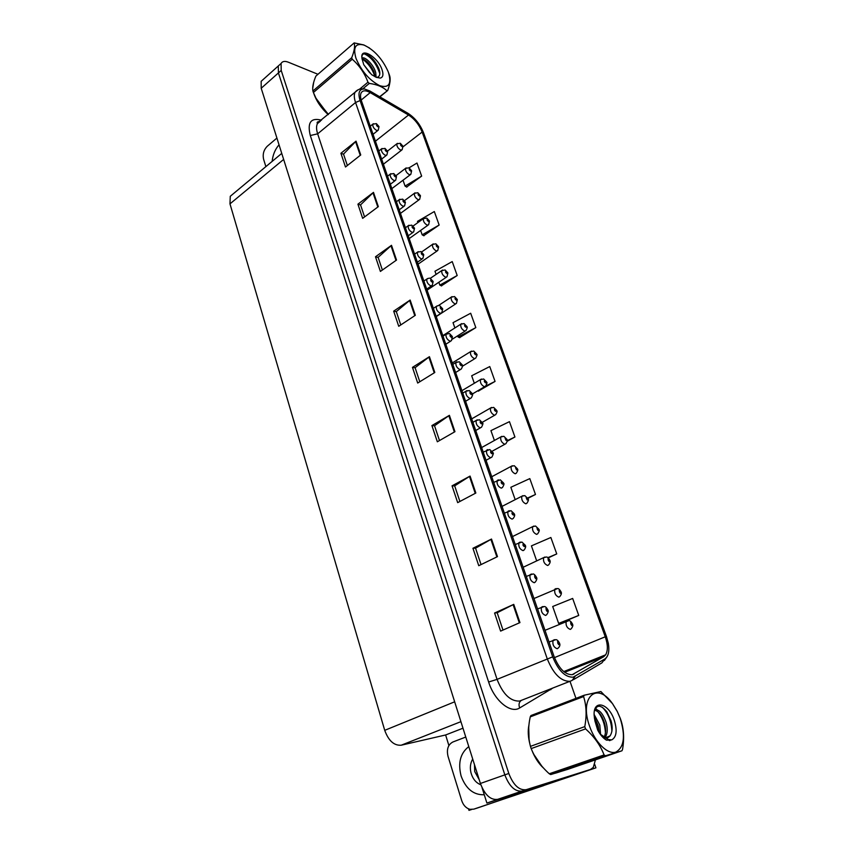 <?xml version="1.0" encoding="UTF-8"?>
<svg xmlns="http://www.w3.org/2000/svg" width="853" height="853" viewBox="0 0 853 853"><rect width="100%" height="100%" fill="white"/><g stroke="black" fill="none" stroke-linecap="round" stroke-linejoin="round"><path stroke-width="1.28" d="M482.062 787.724L486.903 803.068L547.093 783.928M263.204 79.489L261.167 81.312L261.21 88.264L480.41 783.47C484.824 794.996 490.592 800.295 497.725 799.336L486.903 803.068M261.167 81.312L280.296 64.178L278.291 65.969L278.419 72.931L504.827 774.865C509.369 786.551 515.169 791.936 522.228 791.03L595.916 767.849L594.733 764.437M471.613 809.518L468.979 810.35L471.453 809.518M543.766 785.485L595.916 767.849M448.891 745.543L445.618 734.977L401.198 745.213C394.043 745.725 388.552 740.767 384.724 730.339L229.979 203.867L230.267 196.297L232.762 194.217M445.618 734.977L462.976 728.206M468.979 810.35L468.521 808.868M555.292 773.223L559.397 771.965M572.192 674.691C565.091 674.755 559.056 668.731 554.109 656.618L361.544 101.155C360.339 97.605 360.201 94.864 361.128 92.913C362.717 90.237 365.745 90.13 370.202 92.614L408.534 115.016C414.59 118.983 419.122 124.655 422.139 132.044L605.257 636.786C607.901 644.559 608.04 650.572 605.651 654.816L603.743 656.693L572.192 674.691M573.077 677.197L604.809 658.996C608.434 656.458 609.607 651.234 608.328 643.333L606.483 636.594L423.44 132.556C420.049 124.261 414.953 117.874 408.15 113.417L369.839 90.972L364.53 88.989C359.23 88.872 357.748 92.732 360.073 100.569L552.701 656.853C558.278 670.501 565.07 677.293 573.077 677.197M317.956 74.286L288.346 62.205C284.795 60.83 282.364 61.256 281.074 63.485L278.291 65.969L278.419 72.931L504.827 774.865C509.369 786.551 515.169 791.936 522.228 791.03L586.853 770.696M347.363 165.535L343.524 154.105L356.042 141.161L340.901 153.284L345.486 167.007L360.744 154.958L356.042 141.161M343.567 154.201L340.901 153.284M364.572 216.929L360.542 204.891L373.486 192.373L357.919 204.187L362.653 218.357L378.337 206.639L373.486 192.373M360.574 204.987L357.919 204.187M382.368 270.028L378.124 257.361L391.506 245.312L375.491 256.774L380.395 271.425L396.528 260.058L391.506 245.312M378.156 257.446L375.491 256.774M400.771 324.94L396.293 311.601L410.144 300.053L393.67 311.142L398.735 326.294L415.336 315.301L410.144 300.053M396.325 311.686L393.67 311.142M494.58 613.019L497.182 612.742L513.751 604.372L494.58 613.019L500.615 631.103L519.957 622.605L513.751 604.372M472.935 548.276L475.558 548.18L491.509 539.053L472.935 548.276L478.757 565.699L497.491 556.625L491.509 539.053M459.906 501.468L454.681 485.858L470.067 476.081L452.058 485.837L457.677 502.641L475.846 493.023L470.067 476.081M454.692 485.911L452.058 485.837M439.498 440.553L434.54 425.754L449.392 415.336L431.917 425.572L437.344 441.79L454.958 431.682L449.392 415.336M434.561 425.818L431.917 425.572M419.793 381.749L415.091 367.707L429.422 356.693L412.468 367.376L417.703 383.05L434.806 372.484L429.422 356.693M415.112 367.771L412.468 367.376M528.967 724.858C527.74 730.573 528.082 737.099 529.99 744.445M531.846 750.171C534.842 757.752 538.765 763.755 543.649 768.201M313.701 82.251L312.71 88.349M313.776 93.414C316.484 101.251 321.304 108.32 328.224 114.611M281.074 63.485L281.213 70.447L508.804 773.468C513.367 785.176 519.168 790.582 526.216 789.675L590.489 769.47L593.283 767.412L595.426 759.863M575.956 698.372L569.996 681.291L519.53 701.081C510.403 701.401 502.907 694.171 497.064 679.372L552.701 656.853M441.364 285.84L457.197 275.519L452.218 261.594L434.966 271.233L436.086 274.41M423.728 235.663L439.146 225.043L434.326 211.544L417.469 221.385L417.885 222.58M406.625 187.01L421.649 176.113L416.978 163.03L409.056 167.838M507.183 441.268L514.935 437.003L509.454 421.659L490.933 430.616L494.399 440.468M527.847 498.365L535.481 494.473L529.809 478.608L510.84 487.287L515.18 499.645M548.255 557.894L556.742 553.917L550.867 537.497L531.419 545.877L536.686 560.901M560.026 623.362L578.739 615.429L572.662 598.443L552.701 606.504L558.64 623.404L560.229 623.362M459.564 337.617L475.825 327.616L470.685 313.243L453.028 322.669L454.884 327.947M478.362 391.058L495.06 381.419L489.75 366.566L471.677 375.768L474.311 383.274M475.547 548.138L481.049 564.59M497.171 612.71L502.993 630.058M477.691 390.834L478.586 391.143M495.06 381.419L484.387 386.708C481.348 385.119 480.026 382.762 480.442 379.617L481.433 379.041M514.935 437.003L507.194 440.692M535.481 494.473L527.655 497.992M556.742 553.917L547.935 557.638M578.739 615.429L558.64 623.404M457.645 335.826L458.061 336.988L459.799 337.703M475.825 327.616L458.061 336.988M438.847 282.258L439.839 285.105L441.598 285.947M457.197 275.519L439.839 285.105M420.636 230.427L422.182 234.831L423.962 235.791M439.146 225.043L422.182 234.831M403.011 180.218L405.068 186.082L406.86 187.148M421.649 176.113L405.068 186.082M402.829 146.151L400.995 144.2C400.174 144.53 400.43 145.266 401.784 146.407L402.253 145.671L401.038 144.914L402.221 145.575M402.253 145.671L402.893 146.311L402.147 149.733L400.675 150.075C397.903 148.337 396.634 146.247 396.848 143.805L397.445 143.357M378.945 126.575L377.037 124.538C376.162 124.847 376.418 125.583 377.815 126.766L378.327 126.031L377.058 125.252L378.284 125.935M378.327 126.031L379.009 126.734L378.274 130.146L376.695 130.498C373.881 128.728 372.569 126.617 372.793 124.175L373.39 123.717M411.551 170.707L409.717 168.787C408.886 169.15 409.152 169.896 410.506 171.016L410.975 170.248L409.76 169.502L410.943 170.152M410.975 170.248L411.604 170.867L410.837 174.332L409.387 174.705C406.593 172.978 405.314 170.867 405.548 168.361L406.177 167.902M420.401 195.657L418.567 193.748C417.746 194.153 418.013 194.91 419.377 196.019L419.836 195.209L418.62 194.484L419.793 195.113M419.836 195.209L420.465 195.806L419.665 199.325L418.237 199.73C415.411 198.013 414.131 195.87 414.387 193.311L415.059 192.831M429.39 221.002L427.566 219.125C426.745 219.562 427.022 220.33 428.387 221.428L428.835 220.586L427.62 219.871L428.803 220.479M428.835 220.586L429.454 221.151L428.632 224.723L427.236 225.149C424.378 223.454 423.088 221.29 423.365 218.645L424.08 218.155M387.603 151.354L385.695 149.35C384.831 149.691 385.087 150.448 386.484 151.61L386.985 150.842L385.727 150.075L386.953 150.746M386.985 150.842L387.667 151.514L386.91 154.979L385.353 155.353C382.507 153.604 381.195 151.471 381.43 148.955L382.069 148.475M396.4 176.539L394.491 174.556C393.628 174.94 393.894 175.697 395.302 176.848L395.792 176.049L394.534 175.302L395.76 175.953M395.792 176.049L396.464 176.699L395.685 180.207L394.161 180.623C391.271 178.885 389.96 176.72 390.216 174.14L390.898 173.649M405.346 202.129L403.437 200.178C402.584 200.594 402.851 201.372 404.258 202.513L404.748 201.671L403.48 200.935L404.706 201.564M404.748 201.671L405.41 202.289L404.599 205.861L403.096 206.298C400.185 204.571 398.873 202.385 399.14 199.741L399.865 199.218M414.441 228.146L412.532 226.216C411.679 226.674 411.956 227.463 413.353 228.583L413.844 227.708L412.585 226.994L413.801 227.602M413.844 227.708L414.505 228.305L413.662 231.931L412.191 232.389C409.248 230.694 407.926 228.476 408.214 225.746L408.982 225.213M480.847 784.781C476.017 782.926 472.722 778.906 470.963 772.722C469.79 767.604 470.366 763.051 472.701 759.042M477.979 775.761L475.569 768.137M474.46 764.608L474.726 771.57L479.226 779.727M543.756 785.442L476.934 808.154M543.787 785.56L473.767 809.156L469.896 809.316C466.047 808.196 463.307 805.264 461.686 800.54L448.028 756.344C446.428 749.382 448.038 744.605 452.858 742.003L465.77 737.045M547.04 783.79L517.174 793.205M512.184 794.783L514.551 794.697L547.221 784.27M265.869 166.623L263.609 159.276C262.5 154.19 263.737 149.829 267.33 146.194L276.916 138.069M541.74 766.037L534.01 754.66M529.073 739.412L528.721 727.545M328.33 114.526C322.125 108.96 317.561 102.595 314.64 95.419M312.859 86.196L313.318 83.722M620.216 718.397L617.337 711.647L612.625 703.842C597.132 680.918 578.792 697.061 589.636 726.372C595.223 742.6 607.699 754.766 615.781 752.122C624.151 747.388 625.633 736.15 620.216 718.397M620.355 718.567L617.231 711.349L612.539 703.661L600.885 691.538L584.22 695.216L583.58 696.56L530.235 716.883C527.975 727.364 528.05 737.195 530.449 746.364L531.184 748.593C534.842 757.805 540.877 766.197 549.268 773.767L550.697 774.567L567.799 769.331L621.976 750.768L622.551 749.36C624.407 738.367 623.799 728.473 620.728 719.655L620.355 718.567M530.449 746.364L584.774 726.617C586.853 715.528 586.459 705.506 583.58 696.56M584.774 726.617L585.563 728.889L531.184 748.593M584.22 695.216L530.939 715.55L530.235 716.883M600.608 734.582L599.776 725.018L594.125 714.451M599.158 732.599L598.177 725.594L594.274 717.138M604.18 738.549L604.745 738.005M605.086 737.589C607.485 733.964 607.858 728.995 606.206 722.694C602.9 713.279 599.062 709.046 594.701 709.995M604.095 737.205C605.918 733.548 606.088 728.899 604.596 723.269C602.037 715.422 598.71 711.082 594.605 710.272M600.171 734.113L605.715 737.738L610.098 735.862L610.759 734.625C612.486 731.085 612.603 726.543 611.1 720.966L606.878 711.86C600.97 704.706 596.833 704.397 594.434 710.922M603.103 737.568C605.95 738.591 608.232 738.048 609.948 735.915L610.641 734.87M614.203 719.964C608.637 702.968 593.07 699.055 594.146 715.368L594.925 720.924L597.686 730.061C600.277 734.891 603.21 738.25 606.483 740.159L611.676 739.914C616.58 737.109 617.423 730.467 614.203 719.964M611.676 739.914L608.232 739.498L600.928 734.785M549.268 773.767L604.073 754.926L605.481 755.769L550.697 774.567M604.073 754.926C600.459 745.426 594.296 736.747 585.563 728.889M621.976 750.768L605.481 755.769M598.806 732.045L594.434 718.365M599.478 745.458L600.011 745.266M605.438 732.962C604.98 724.613 602.463 717.533 597.878 711.722M609.394 740.628L609.906 739.86M611.9 731.288C611.377 721.19 608.178 713.183 602.314 707.254M597.249 709.856L595.458 708.331M610.055 740.543L610.503 739.924M388.467 72.537L387.998 71.289C382.144 58.622 374.179 49.9 364.103 45.124C355.541 42.81 352.833 47.192 355.968 58.281C361.373 71.034 369.253 80.15 379.596 85.631C388.84 88.403 391.794 84.031 388.467 72.537M379.67 96.73L387.688 90.482C390.109 83.946 390.738 78.956 389.586 75.512L388.339 72.164M354.176 42.906L315.877 76.098C313.232 82.421 312.241 87.39 312.912 91.004L351.713 57.705C354.315 51.201 355.136 46.265 354.176 42.906L363.794 44.932L369.498 48.003M351.713 57.705L352.246 59.23L313.414 92.508L315.973 98.223L327.456 113.534M312.912 91.004L313.414 92.508M376.077 77.197L375.746 72.772C373.838 64.764 364.54 55.818 361.96 58.196M375.021 76.706L373.774 71.289C370.682 64.817 367.078 60.734 362.973 59.038L362.056 58.868L363.762 64.721L371.535 74.584L376.088 77.26L380.246 78.092C383.05 77.388 383.647 74.595 382.048 69.722C377.922 56.852 359.945 46.307 361.949 58.175L362.056 58.836C368.059 62.962 372.366 68.901 374.979 76.685M376.568 77.399L377.57 77.197C379.724 76.322 380.331 74.019 379.404 70.309L378.636 68.005C375.256 60.894 371.087 56.277 366.129 54.165C363.367 53.344 361.949 54.336 361.864 57.13M369.744 72.878L363.73 64.647M376.909 77.527L371.78 74.776M317.071 100.302L328.373 114.387M387.688 90.482L379.884 96.858M359.529 89.224L367.963 82.187L369.317 83.413L362.834 88.808M367.963 82.187C364.551 73.081 359.305 65.425 352.246 59.23M386.921 90.802C382.954 86.91 377.09 84.447 369.317 83.413M379.809 73.657C376.493 63.804 371.354 57.204 364.391 53.856M374.168 72.334C371.812 67.334 368.656 63.165 364.689 59.827M378.977 68.922C376.44 63.367 373.006 58.868 368.677 55.424M438.538 246.752L436.704 244.907C435.894 245.376 436.171 246.165 437.536 247.253L437.984 246.368L436.768 245.664L437.941 246.261M437.984 246.368L438.602 246.901L437.749 250.537L436.373 250.985C433.495 249.311 432.194 247.114 432.492 244.395L433.249 243.883M447.825 272.928L445.991 271.105C445.191 271.627 445.479 272.416 446.844 273.493L447.281 272.565L446.066 271.883L447.239 272.459M447.281 272.565L447.889 273.077L447.015 276.767L445.661 277.246C442.75 275.583 441.449 273.355 441.769 270.561L442.568 270.038M457.261 299.531L455.438 297.74C454.649 298.294 454.926 299.104 456.302 300.16L456.728 299.19L456.046 299.435L455.523 298.529L456.686 299.094M456.728 299.19L457.336 299.68L456.43 303.433L455.107 303.935C452.165 302.293 450.864 300.032 451.194 297.153L452.037 296.62M423.674 254.589L421.777 252.691C420.924 253.192 421.201 253.991 422.608 255.1L423.088 254.183L421.83 253.48L423.056 254.077M423.088 254.183L423.738 254.748L422.885 258.427L421.425 258.928C418.45 257.233 417.128 254.994 417.448 252.189L418.258 251.635M433.068 281.479L431.17 279.603C430.328 280.147 430.605 280.968 432.023 282.055L432.492 281.095L431.767 281.319L431.234 280.413L432.45 280.989M432.492 281.095L433.143 281.639L432.247 285.382L430.829 285.894C427.811 284.23 426.479 281.959 426.82 279.07L427.684 278.504M442.622 308.818L440.724 306.973C439.881 307.56 440.18 308.391 441.587 309.468L442.046 308.466L441.332 308.722L440.798 307.794L442.014 308.359M442.046 308.466L442.696 308.978L441.779 312.784L440.383 313.328C437.333 311.686 436 309.372 436.363 306.398L437.28 305.811M466.858 326.582L465.034 324.812C464.256 325.419 464.544 326.241 465.909 327.275L466.335 326.272L465.653 326.539L465.13 325.622L466.292 326.166M466.335 326.272L466.932 326.731C467.593 326.87 467.284 328.149 466.005 330.548L464.704 331.06C461.729 329.439 460.417 327.147 460.78 324.193L461.676 323.639M476.614 354.08L474.801 352.342C474.023 352.982 474.311 353.824 475.686 354.848L476.102 353.792L475.42 354.091L474.897 353.163L476.059 353.686M476.102 353.792L476.688 354.23C477.381 354.272 477.062 355.562 475.729 358.111L474.471 358.655C471.453 357.044 470.142 354.72 470.525 351.671L471.464 351.105M486.541 382.037L484.728 380.331C483.95 381.024 484.259 381.877 485.634 382.88L486.029 381.781L485.357 382.123L484.835 381.174L485.997 381.675M486.029 381.781L486.615 382.187C487.319 382.229 486.999 383.551 485.624 386.142M496.627 410.474L494.825 408.8C494.058 409.547 494.367 410.41 495.742 411.391L496.137 410.25L495.465 410.613L494.932 409.653L496.094 410.144M496.137 410.25L496.713 410.624C497.427 411.029 497.086 412.372 495.689 414.665L494.484 415.23C491.403 413.673 490.08 411.274 490.518 408.033L491.563 407.446M506.885 439.402L505.093 437.76L506.021 440.404L506.405 439.21L505.744 439.604L505.211 438.634L506.362 439.092M506.405 439.21L506.981 439.54C507.716 439.977 507.364 441.342 505.925 443.667L504.752 444.253C501.639 442.718 500.306 440.276 500.775 436.939L501.873 436.341M452.335 336.626L450.437 334.813C449.606 335.442 449.904 336.295 451.322 337.351L451.77 336.306L451.056 336.583L450.523 335.645L451.738 336.189M451.77 336.306L452.41 336.775L451.461 340.656L450.096 341.221C447.015 339.601 445.671 337.255 446.066 334.195L447.036 333.598M462.219 364.903L460.321 363.122C459.5 363.804 459.799 364.668 461.228 365.702L461.665 364.615L460.951 364.935L460.417 363.975L461.622 364.498M461.665 364.615L462.294 365.063C462.976 365.084 462.657 366.406 461.313 369.018L459.98 369.605C456.867 367.995 455.513 365.617 455.939 362.461L456.952 361.843M472.263 393.67L470.376 391.932C469.566 392.657 469.864 393.532 471.293 394.555L471.73 393.414L471.016 393.766L470.483 392.796L471.688 393.297M471.73 393.414L472.349 393.83C473.063 393.745 472.722 395.088 471.336 397.861L470.035 398.468C466.879 396.89 465.525 394.47 465.973 391.207L467.049 390.589M482.489 422.939L480.612 421.243C479.802 422.011 480.111 422.907 481.54 423.909L481.966 422.715L481.263 423.109L480.719 422.118L481.924 422.598M481.966 422.715L482.574 423.099C483.32 423.013 482.969 424.389 481.529 427.214L480.26 427.843C477.072 426.276 475.718 423.824 476.187 420.454L477.328 419.825M492.895 452.73L491.019 451.066C490.219 451.887 490.539 452.794 491.968 453.775L492.384 452.538L491.68 452.964L491.136 451.962L492.341 452.421M491.829 452.421L491.317 452.708L491.85 452.463M492.384 452.538L492.981 452.879C493.759 452.708 493.397 454.105 491.904 457.091L490.667 457.73C487.447 456.195 486.082 453.689 486.594 450.224L487.788 449.584M517.323 468.819L515.532 467.22L516.491 469.907L516.854 468.66L516.204 469.097L515.67 468.105L516.811 468.542M516.854 468.66L517.419 468.969C518.187 469.449 517.814 470.845 516.332 473.18L515.201 473.778C512.045 472.263 510.712 469.779 511.203 466.335L512.354 465.738M527.932 498.76L526.162 497.192L527.133 499.922L527.495 498.632L526.845 499.101L526.312 498.099L527.453 498.515M527.495 498.632L528.05 498.909C528.839 499.431 528.455 500.871 526.919 503.206L525.832 503.814C522.633 502.321 521.3 499.794 521.823 496.243L523.028 495.636M538.733 529.223L536.974 527.698L537.966 530.481L538.318 529.137L537.667 529.638L537.134 528.615L538.275 529.009M538.318 529.137L538.861 529.372C539.672 529.937 539.288 531.408 537.699 533.775L536.644 534.383C533.413 532.912 532.069 530.342 532.624 526.674L533.882 526.066M537.251 529.318L537.795 529.052M549.716 560.229L547.989 558.736L548.991 561.573L549.332 560.176L548.692 560.72L548.148 559.675L549.279 560.048M548.276 560.421L548.82 560.165M549.332 560.176L549.865 560.368C550.558 561.477 550.153 562.969 548.66 564.878L547.647 565.496C544.374 564.057 543.03 561.434 543.617 557.638L544.928 557.03M548.255 560.368L548.81 560.112M560.879 591.801L559.195 590.34L560.208 593.219L560.538 591.769L559.909 592.355L559.365 591.289L560.496 591.641M559.472 592.025L560.037 591.779M560.538 591.769L561.061 591.929C561.775 593.059 561.37 594.605 559.824 596.546L558.854 597.164C555.538 595.746 554.194 593.08 554.813 589.156L556.167 588.549M559.451 591.982L560.016 591.726M572.214 623.938L570.604 622.519L571.638 625.452L571.947 623.938L571.329 624.567L570.785 623.479L571.905 623.81M570.881 624.215L571.457 623.97M571.947 623.938L572.47 624.055C573.216 625.196 572.779 626.774 571.19 628.8L570.262 629.407C566.904 628.021 565.55 625.292 566.211 621.24L567.618 620.632M570.849 624.161L571.435 623.916M503.473 483.043L501.617 481.412C500.828 482.297 501.148 483.214 502.577 484.184L502.982 482.894L502.289 483.352L501.745 482.329L502.939 482.766M502.982 482.894L503.579 483.193C504.358 483.587 503.984 485.016 502.46 487.5L501.265 488.151C498.003 486.636 496.638 484.088 497.171 480.506L498.429 479.855M501.895 483.065L502.438 482.787M514.242 513.901L512.397 512.312C511.619 513.25 511.949 514.188 513.389 515.127L513.773 513.783L513.09 514.284L512.546 513.25L513.73 513.655M512.706 514.018L513.239 513.741L512.674 513.975M513.773 513.783L514.359 514.05C515.031 514.999 514.647 516.47 513.207 518.453L512.056 519.114C508.74 517.632 507.375 515.041 507.951 511.331L509.262 510.68M525.203 545.323L523.379 543.766C522.612 544.758 522.942 545.717 524.382 546.634L524.766 545.238L524.083 545.781L523.529 544.715L524.712 545.11M523.678 545.483L524.232 545.216M524.766 545.238L525.341 545.462C526.034 546.41 525.629 547.914 524.137 549.972L523.028 550.643C519.68 549.183 518.304 546.538 518.912 542.711L520.287 542.06M523.646 545.44L524.211 545.163M536.356 577.31L534.564 575.796L535.577 578.718L535.951 577.268L535.279 577.844L534.724 576.767L535.908 577.14M534.852 577.524L535.428 577.257M535.951 577.268L536.516 577.449C537.241 578.387 536.825 579.933 535.279 582.077L534.213 582.738C530.822 581.309 529.446 578.622 530.086 574.655L531.515 574.005M534.82 577.481L535.407 577.214M547.679 609.895L545.952 608.424L546.986 611.398L547.338 609.874L546.677 610.503L546.123 609.405L547.295 609.746M546.229 610.162L546.816 609.895M547.338 609.874L547.903 610.023C548.65 610.929 548.223 612.507 546.613 614.768L545.6 615.439C542.156 614.032 540.781 611.281 541.463 607.187L542.945 606.536M546.197 610.108L546.805 609.842M559.184 643.098L557.553 641.648L558.608 644.676L558.95 643.098L558.288 643.77L557.734 642.65L558.896 642.97M557.819 643.397L558.427 643.141M558.95 643.098L559.493 643.205C560.325 644.815 559.888 646.435 558.171 648.077L557.201 648.738C553.714 647.363 552.328 644.559 553.053 640.326L554.589 639.675M557.787 643.343L558.406 643.087M497.725 799.336L526.216 789.675M480.41 783.47L508.804 773.468M261.21 88.264L281.213 70.447M229.979 203.867L283.644 159.415M384.724 730.339L454.66 701.806M401.198 745.213L460.919 721.659M310.3 135.52L317.657 133.836L497.064 679.372L488.63 682.005L310.3 135.52C307.123 122.501 310.855 117.394 321.517 120.198M320.493 121.051L317.444 123.6C316.196 126.063 316.26 129.475 317.657 133.836L355.552 102.509C354.07 98.084 353.91 94.662 355.061 92.241L358.175 89.757M575.082 676.44L572.118 680.459L569.879 681.312C560.965 681.451 553.405 673.934 547.221 658.751L355.552 102.509L360.073 100.569M549.268 689.427L547.114 691.165M317.412 122.15L318.691 122.565M573.333 679.734L601.909 662.866L604.809 658.996M552.979 687.976L519.68 707.947C510.627 713.972 494.367 700.612 488.63 682.005M590.489 769.47L586.651 770.76M550.825 689.704L550.526 688.936M519.68 707.947C518.485 704.727 518.965 702.264 521.14 700.558M422.139 132.044L403.021 146.833M408.534 115.016L375.427 141.203M370.202 92.614L361.182 100.057M573.984 674.019L572.406 674.648M603.743 656.693L564.654 672.292M605.257 636.786L554.471 657.61M428.878 357.076L434.241 372.836M448.817 415.699L454.372 432.023M469.481 476.422L475.238 493.343M490.901 539.373L496.872 556.924M513.122 604.67L519.317 622.893M409.611 300.448L414.793 315.674M390.994 245.728L395.995 260.432M372.985 192.799L377.826 207.023M355.562 141.598L360.243 155.353M484.28 794.761C473.628 795.124 465.898 788.886 461.11 776.038C457.816 762.923 460.375 753.114 468.787 746.61M514.551 794.697L519.317 793.087M477.168 808.079L473.767 809.156M272.15 161.388C272.811 154.883 275.114 149.339 279.038 144.786M230.267 196.297L281.746 153.391M320.024 121.446C317.721 121.595 316.783 122.171 317.209 123.173L355.061 92.241C357.311 89.48 360.467 88.392 364.53 88.989M607.251 656.384L604.382 660.457M605.651 654.816L563.748 671.578M387.507 151.088L396.848 143.805L400.324 143.283L402.808 146.055M383.402 164.213L401.571 150.171M370.234 126.233L372.793 124.175L376.376 123.621L378.913 126.468M373.038 134.316L377.698 130.605M395.984 175.622L405.548 168.361L409.003 167.817L411.519 170.611M391.858 188.609L410.229 174.79M404.514 200.604L414.387 193.311L417.821 192.746L420.369 195.55M400.452 213.399L419.015 199.805M413.087 226.034L423.365 218.645L426.777 218.08L429.368 220.895M409.184 238.584L427.95 225.213M378.817 151.002L381.43 148.955L385.002 148.39L387.571 151.248M381.622 159.084L386.292 155.459M387.55 176.176L390.216 174.14L393.766 173.554L396.378 176.432M390.343 184.248L395.035 180.708M396.421 201.756L399.14 199.741L402.669 199.133L405.324 202.033M399.215 209.817L403.906 206.373M405.431 227.762L408.214 225.746L411.722 225.139L414.409 228.039M408.224 235.812L412.927 232.453M605.715 737.738L608.232 739.498M376.962 77.356L380.246 78.092M421.67 251.955L432.492 244.395L435.883 243.819L438.506 246.656M418.055 264.174L437.024 251.038M430.211 278.398L441.769 270.561L445.127 269.974L447.804 272.821M427.065 290.18L446.247 277.289M438.442 305.555L451.194 297.153L454.532 296.556L457.24 299.435M436.235 316.602L455.609 303.967M414.59 254.183L417.448 252.189L420.924 251.56L423.653 254.482M417.384 262.244L422.096 258.971M423.909 281.053L426.82 279.07C428.632 278.131 429.784 277.929 430.275 278.43L433.047 281.373M426.703 289.114L431.415 285.936M433.377 308.359L436.363 306.398C438.261 305.481 439.402 305.267 439.785 305.758L442.6 308.711M436.171 316.442L440.884 313.36M442.835 335.634L460.78 324.193L464.075 323.586L466.847 326.475M452.463 339.099L465.13 331.092M452.293 362.93L470.525 351.671L473.788 351.063L476.603 353.974M462.497 366.204L474.812 358.676M461.91 390.674L480.442 379.617L483.651 378.999L486.53 381.931M472.391 393.969L484.653 386.718M471.688 418.876L490.518 408.033L493.684 407.414L496.617 410.368M482.265 422.32L494.665 415.24M481.636 447.558L500.775 436.939L503.888 436.309L506.885 439.284M492.138 451.237L504.848 444.264M443.006 336.135L446.066 334.195L449.446 333.534L452.314 336.509M445.81 344.228L450.523 341.253M452.794 364.391L455.939 362.461L459.277 361.8L462.198 364.796M455.609 372.494L460.321 369.616M462.763 393.126L465.973 391.207L469.267 390.546L472.253 393.564M465.578 401.251L470.28 398.479M472.893 422.352L476.187 420.454L479.439 419.783L482.478 422.832M475.718 430.509L480.42 427.843M483.203 452.09L489.771 449.542L492.895 452.612M486.039 460.289L490.731 457.73M491.744 476.731L511.203 466.335L514.263 465.706L517.323 468.702M502.033 506.394L521.823 496.243L524.819 495.604L527.954 498.642M512.493 536.58L532.624 526.674L535.545 526.034L538.765 529.105M523.134 567.277L543.617 557.638L546.474 557.009C547.423 556.966 548.522 558.001 549.769 560.101M533.967 598.529L557.574 588.527C558.523 588.41 559.653 589.455 560.965 591.662M544.992 630.324L568.887 620.621C569.943 620.526 571.105 621.581 572.374 623.788M493.695 482.35L500.295 479.834L503.483 482.926M504.368 513.154L511 510.659L514.263 513.783M515.244 544.502L521.897 542.039L525.245 545.195M526.301 576.415L532.986 573.984C533.871 573.824 535.012 574.879 536.42 577.172M537.571 608.914L544.267 606.526C545.291 606.398 546.474 607.475 547.807 609.746M549.044 642.01L555.761 639.665C556.902 639.558 558.107 640.646 559.397 642.917"/></g></svg>
